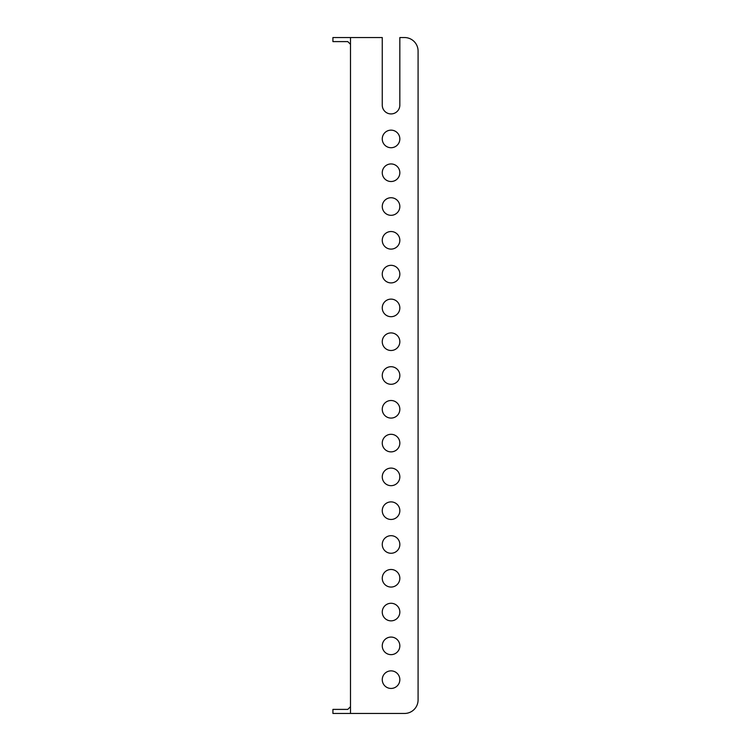 <?xml version="1.0" encoding="UTF-8"?>
<svg xmlns="http://www.w3.org/2000/svg" width="751" height="751" viewBox="0 0 751 751"><rect width="100%" height="100%" fill="white"/><g stroke="black" fill="none" stroke-linecap="round" stroke-linejoin="round"><path stroke-width="1.13" d="M404.564 37.55L399.832 37.55L404.564 37.55A13.518 13.518 0 0 1 418.082 51.068L418.082 699.932L418.082 51.068M382.259 138.935A8.787 8.787 0 0 0 395.439 146.548A8.787 8.787 0 0 0 395.439 131.322A8.787 8.787 0 0 0 382.259 138.935M382.259 172.73A8.787 8.787 0 0 0 395.439 180.343A8.787 8.787 0 0 0 395.439 165.117A8.787 8.787 0 0 0 382.259 172.73M382.259 206.525A8.787 8.787 0 0 0 395.439 214.138A8.787 8.787 0 0 0 395.439 198.912A8.787 8.787 0 0 0 382.259 206.525M382.259 240.32A8.787 8.787 0 0 0 395.439 247.933A8.787 8.787 0 0 0 395.439 232.707A8.787 8.787 0 0 0 382.259 240.32M382.259 274.115A8.787 8.787 0 0 0 395.439 281.728A8.787 8.787 0 0 0 395.439 266.502A8.787 8.787 0 0 0 382.259 274.115M382.259 307.91A8.787 8.787 0 0 0 395.439 315.523A8.787 8.787 0 0 0 395.439 300.297A8.787 8.787 0 0 0 382.259 307.91M382.259 341.705A8.787 8.787 0 0 0 395.439 349.318A8.787 8.787 0 0 0 395.439 334.092A8.787 8.787 0 0 0 382.259 341.705M382.259 375.5A8.787 8.787 0 0 0 395.439 383.113A8.787 8.787 0 0 0 395.439 367.887A8.787 8.787 0 0 0 382.259 375.5M382.259 409.295A8.787 8.787 0 0 0 395.439 416.908A8.787 8.787 0 0 0 395.439 401.682A8.787 8.787 0 0 0 382.259 409.295M382.259 443.09A8.787 8.787 0 0 0 395.439 450.703A8.787 8.787 0 0 0 395.439 435.477A8.787 8.787 0 0 0 382.259 443.09M382.259 476.885A8.787 8.787 0 0 0 395.439 484.498A8.787 8.787 0 0 0 395.439 469.272A8.787 8.787 0 0 0 382.259 476.885M382.259 510.68A8.787 8.787 0 0 0 395.439 518.293A8.787 8.787 0 0 0 395.439 503.067A8.787 8.787 0 0 0 382.259 510.68M382.259 544.475A8.787 8.787 0 0 0 395.439 552.088A8.787 8.787 0 0 0 395.439 536.862A8.787 8.787 0 0 0 382.259 544.475M382.259 578.27A8.787 8.787 0 0 0 395.439 585.883A8.787 8.787 0 0 0 395.439 570.657A8.787 8.787 0 0 0 382.259 578.27M382.259 612.065A8.787 8.787 0 0 0 395.439 619.678A8.787 8.787 0 0 0 395.439 604.452A8.787 8.787 0 0 0 382.259 612.065M350.492 44.309L347.788 41.605L332.918 41.605L332.918 37.55L350.492 37.55L350.492 713.45L404.564 713.45A13.518 13.518 0 0 0 418.082 699.932M350.492 37.55L382.259 37.55L382.259 105.14A8.787 8.787 0 0 0 391.046 113.927A8.787 8.787 0 0 0 399.832 105.14L399.832 37.55M350.492 706.691L347.788 709.395L332.918 709.395L332.918 713.45L350.492 713.45M382.259 679.655A8.787 8.787 0 0 0 395.439 687.268A8.787 8.787 0 0 0 395.439 672.042A8.787 8.787 0 0 0 382.259 679.655M382.259 645.86A8.787 8.787 0 0 0 395.439 653.473A8.787 8.787 0 0 0 395.439 638.247A8.787 8.787 0 0 0 382.259 645.86M404.564 713.45L357.251 713.45M382.259 105.14A8.787 8.787 0 0 0 391.046 113.927A8.787 8.787 0 0 0 399.832 105.14"/></g></svg>
